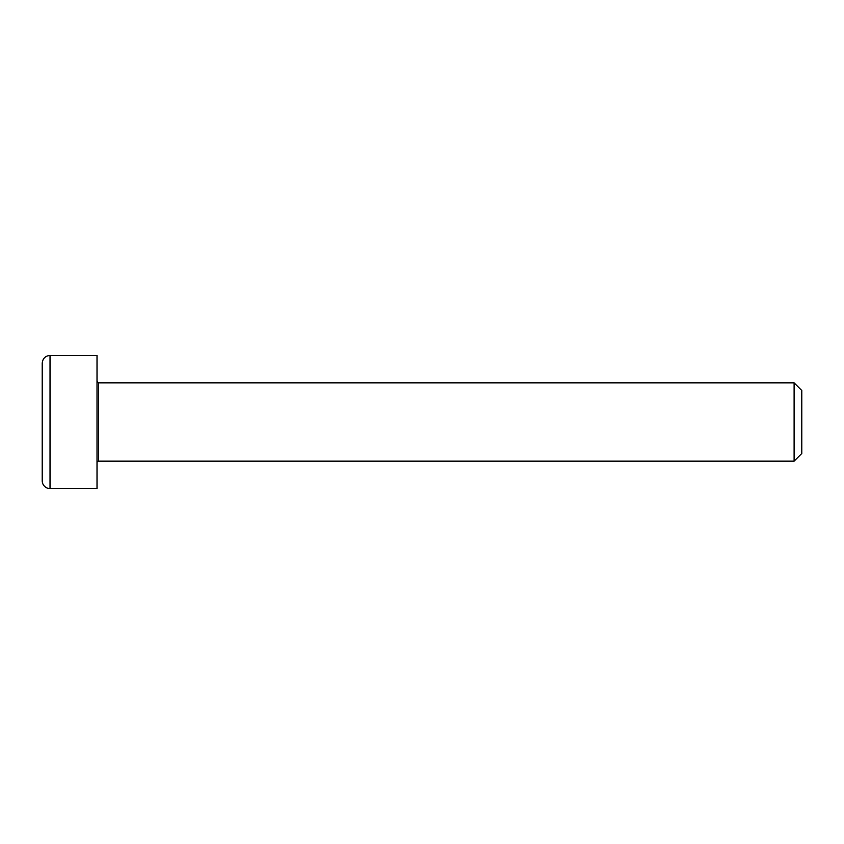 <?xml version="1.0" encoding="UTF-8"?>
<svg xmlns="http://www.w3.org/2000/svg" width="844" height="844" viewBox="0 0 844 844"><rect width="100%" height="100%" fill="white"/><g stroke="black" fill="none" stroke-linecap="round" stroke-linejoin="round"><path stroke-width="1.27" d="M97.018 462.723A1.561 1.561 0 0 1 98.579 461.151L98.579 382.849L97.018 381.277M98.579 382.849L794.109 382.849L794.109 461.151L98.579 461.151M97.018 355.44L97.018 488.56L50.028 488.56A7.828 7.828 0 0 1 42.2 480.732L42.2 363.268C42.664 358.51 45.27 355.904 50.028 355.44L97.018 355.44M794.109 461.151L801.8 453.471L801.8 390.529L794.109 382.849M42.2 449.124L42.2 435.567M42.2 408.433L42.2 394.876M50.028 488.56L50.028 355.44"/></g></svg>

